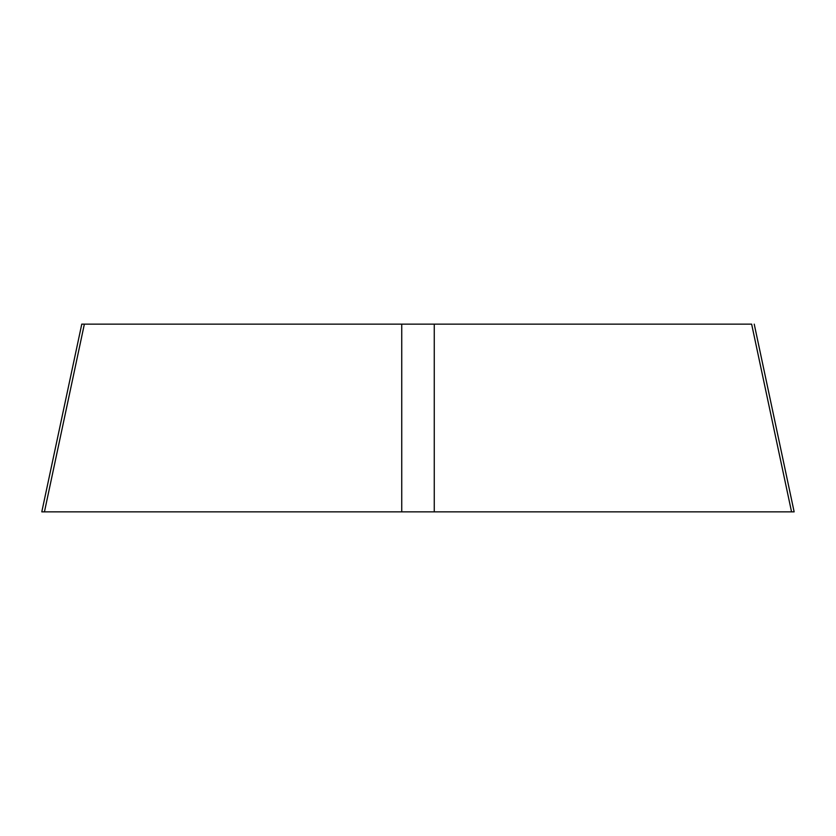 <?xml version="1.0" encoding="UTF-8"?>
<svg xmlns="http://www.w3.org/2000/svg" width="836" height="836" viewBox="0 0 836 836"><rect width="100%" height="100%" fill="white"/><g stroke="black" fill="none" stroke-linecap="round" stroke-linejoin="round"><path stroke-width="1.25" d="M754.229 324.149L794.148 511.862L41.8 511.851L81.771 324.149M791.556 511.851L751.637 324.138L81.719 324.138L84.363 324.138L44.444 511.851L775.296 511.851M44.444 511.851L60.704 511.851M434.26 324.138L434.26 511.851M401.74 324.138L401.74 511.851"/></g></svg>
